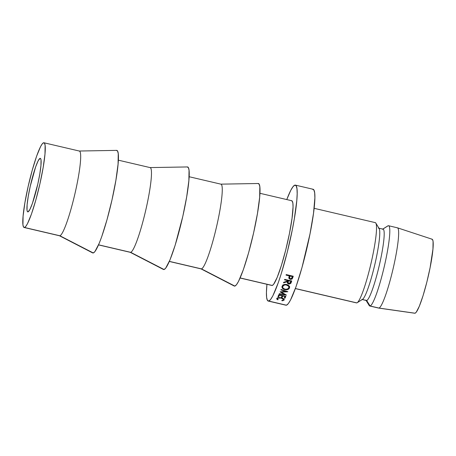 <?xml version="1.0" encoding="UTF-8"?>
<svg xmlns="http://www.w3.org/2000/svg" width="456" height="456" viewBox="0 0 456 456"><rect width="100%" height="100%" fill="white"/><g stroke="black" fill="none" stroke-linecap="round" stroke-linejoin="round"><path stroke-width="0.68" d="M40.06 158.375A27.48 3.437 103.2 0 1 40.293 158.369A27.48 3.437 103.2 0 1 37.58 185.039A27.48 3.437 103.2 0 1 28.004 211.88L29.896 209.475L32.416 203.365L37.78 184.167L39.803 174.004L40.943 165.534L41.034 160.045L40.675 158.705L40.06 158.375L38.167 160.78L35.648 166.89L30.284 186.088L28.266 196.251L27.121 204.721L27.029 210.21L27.388 211.55L28.004 211.88A27.48 3.437 103.2 0 1 27.77 211.886A27.48 3.437 103.2 0 1 30.484 185.216A27.48 3.437 103.2 0 1 40.06 158.375L40.498 158.477L40.06 158.375M24.122 227.493L59.519 235.775A43.508 5.444 -76.8 0 0 59.884 235.763L24.487 227.481A43.508 5.444 103.2 0 1 24.122 227.493A43.508 5.444 103.2 0 1 28.414 185.267A43.508 5.444 103.2 0 1 43.576 142.774A43.508 5.444 103.2 0 1 43.941 142.762A43.508 5.444 103.2 0 1 39.649 184.988A43.508 5.444 103.2 0 1 24.487 227.481L59.884 235.763A43.508 5.444 103.2 0 1 59.354 235.712L92.631 252.898A52.668 6.589 -76.8 0 0 93.269 252.96L59.884 235.763L93.269 252.96L94.894 251.621L99.209 243.299L101.734 236.647L107.035 219.61L112.005 199.853L115.881 180.371L118.07 164.131L118.246 153.615L117.557 151.044L116.377 150.417M98.53 244.9L130.308 252.333A43.508 5.444 -76.8 0 0 130.672 252.328L98.564 244.815L130.672 252.328A43.508 5.444 103.2 0 1 130.148 252.276L163.425 269.462A52.668 6.589 -76.8 0 0 164.063 269.524L130.672 252.328L164.063 269.524L165.682 268.179L169.997 259.863L175.167 245.208L182.799 216.412L186.669 196.929L188.864 180.696L189.04 170.173L188.351 167.603L187.171 166.976M169.319 261.459L201.102 268.897A43.508 5.444 -76.8 0 0 201.466 268.886L169.358 261.373L201.466 268.886A43.508 5.444 103.2 0 1 200.936 268.835L234.213 286.02A52.668 6.589 -76.8 0 0 234.851 286.083L201.466 268.886L234.851 286.083L236.476 284.738L238.482 281.477L243.316 269.77L248.623 252.732L253.587 232.97L257.463 213.493L259.658 197.254L259.829 186.738L259.139 184.167L257.965 183.54M240.112 278.023L271.89 285.456A43.508 5.444 -76.8 0 0 272.26 285.45L240.147 277.938L272.26 285.45L273.6 284.339L277.162 277.465L281.432 265.363L285.758 249.865L289.486 233.341L292.039 218.299L293.037 207.03L292.894 203.376L292.325 201.256L291.35 200.737M268.242 301.063L285.94 305.207A59.536 7.444 -76.8 0 0 286.436 305.195L268.744 301.051A59.536 7.444 103.2 0 1 268.242 301.063A59.536 7.444 103.2 0 1 266.942 284.299L266.435 292.438L266.629 297.437L267.41 300.344L268.744 301.051L286.436 305.195L288.272 303.673L290.54 299.985L296.007 286.75L302.003 267.495L310.012 233.888L313.506 213.305L314.874 197.887L314.674 192.888L313.893 189.981L312.565 189.268M286.767 199.568A59.536 7.444 103.2 0 1 294.867 185.13A59.536 7.444 103.2 0 1 295.368 185.119A59.536 7.444 103.2 0 1 289.492 242.9A59.536 7.444 103.2 0 1 268.744 301.051L270.573 299.535L272.842 295.847L278.308 282.606L281.295 273.566L287.217 252.362L292.313 229.744L294.302 218.988L296.782 200.64L297.175 193.743L296.976 188.75L296.2 185.837L294.867 185.13L293.031 186.652L290.763 190.34L286.767 199.568M295.345 288.591L356.478 302.892A41.217 5.153 -76.8 0 0 356.826 302.887L295.374 288.511L356.826 302.887A41.217 5.153 103.2 0 1 356.17 302.733M361.944 299.467L366.373 300.504A36.64 4.583 -76.8 0 0 366.681 300.498L362.32 299.478L366.681 300.498A36.64 4.583 103.2 0 1 366.1 300.361M365.877 300.088L369.195 305.531A41.217 5.153 -76.8 0 0 370.101 305.987L366.681 300.498L370.101 305.987A41.217 5.153 103.2 0 1 369.753 305.999L378.6 308.068A41.217 5.153 -76.8 0 0 378.947 308.062L370.101 305.987L378.947 308.062A41.217 5.153 103.2 0 1 378.657 308.079L414.778 313.238A38.013 4.754 -76.8 0 0 415.045 313.221L378.947 308.062L415.045 313.221L416.22 312.252L419.332 306.244L423.06 295.67L426.844 282.133L430.099 267.695L432.949 249.107L433.075 241.515L432.579 239.662L431.724 239.206M387.435 226.21A41.217 5.153 103.2 0 1 388.187 225.737L382.846 229.1L388.187 225.737A41.217 5.153 -76.8 0 0 387.822 225.902L382.436 229.305M414.76 313.232L415.045 313.221A38.013 4.754 -76.8 0 0 428.247 276.296A38.013 4.754 -76.8 0 0 432.094 239.212L397.432 227.812A41.217 5.153 103.2 0 1 393.26 268.025A41.217 5.153 103.2 0 1 378.947 308.062A41.217 5.153 -76.8 0 0 393.311 267.803A41.217 5.153 -76.8 0 0 397.381 227.8L388.529 225.726A41.217 5.153 103.2 0 1 384.465 265.728A41.217 5.153 103.2 0 1 370.101 305.987A41.217 5.153 -76.8 0 0 384.761 264.423A41.217 5.153 -76.8 0 0 388.187 225.737A41.217 5.153 103.2 0 1 388.529 225.726M397.033 227.806A41.217 5.153 103.2 0 1 397.432 227.812M382.755 229.157A36.64 4.583 103.2 0 1 379.711 263.551A36.64 4.583 103.2 0 1 366.681 300.498A36.64 4.583 -76.8 0 0 379.449 264.708A36.64 4.583 -76.8 0 0 383.063 229.151L378.64 228.12A36.64 4.583 103.2 0 1 375.026 263.676A36.64 4.583 103.2 0 1 362.252 299.461M378.332 228.125A36.64 4.583 103.2 0 1 378.64 228.12M374.912 222.631A41.217 5.153 103.2 0 1 375.818 223.092A41.217 5.153 103.2 0 1 370.888 263.933A41.217 5.153 103.2 0 1 357.185 302.721A41.217 5.153 103.2 0 1 356.826 302.887A41.217 5.153 -76.8 0 0 371.19 262.627A41.217 5.153 -76.8 0 0 375.26 222.625L314.121 208.318M357.185 302.721L362.577 299.318A36.64 4.583 -76.8 0 0 374.752 264.839A36.64 4.583 -76.8 0 0 379.135 228.536L375.818 223.092M285.906 305.195L286.436 305.195A59.536 7.444 -76.8 0 0 307.19 247.044A59.536 7.444 -76.8 0 0 313.061 189.257L295.368 185.119M278.833 294.724L285.855 296.366A59.536 7.444 103.2 0 1 284.966 298.213L284.242 298.042A59.536 7.444 -76.8 0 0 284.989 296.508L282.828 296.001A59.536 7.444 103.2 0 1 282.082 297.54L281.363 297.369A59.536 7.444 -76.8 0 0 282.11 295.836L279.408 295.203A59.536 7.444 103.2 0 1 278.662 296.736L277.938 296.571A59.536 7.444 -76.8 0 0 278.833 294.724A59.536 7.444 -76.8 0 1 277.938 296.571L278.662 296.736A59.536 7.444 -76.8 0 0 279.408 295.203L282.11 295.836L282.161 295.505L282.11 295.836A59.536 7.444 -76.8 0 1 281.363 297.369L282.082 297.54A59.536 7.444 -76.8 0 0 282.828 296.001L284.989 296.508L285.046 296.178L284.989 296.508A59.536 7.444 -76.8 0 1 284.242 298.042L284.966 298.213L285.296 296.235L284.966 298.213A59.536 7.444 -76.8 0 0 285.855 296.366L278.833 294.724M284.527 294.485L280.075 291.891A59.536 7.444 -76.8 0 0 280.109 291.811L285.798 291.481L280.902 289.885A59.536 7.444 -76.8 0 0 281.056 289.486L287.85 291.709A59.536 7.444 103.2 0 1 287.827 291.766L281.358 292.148L286.431 295.1A59.536 7.444 103.2 0 1 286.408 295.146L279.163 293.995A59.536 7.444 -76.8 0 0 279.311 293.664L284.527 294.485L284.59 294.046L284.527 294.485L279.311 293.664A59.536 7.444 -76.8 0 1 279.163 293.995L286.408 295.146A59.536 7.444 -76.8 0 0 286.431 295.1L281.358 292.148L281.409 291.743L281.358 292.148L287.827 291.766A59.536 7.444 -76.8 0 0 287.85 291.709L281.056 289.486A59.536 7.444 -76.8 0 1 280.902 289.885L285.798 291.481L280.109 291.811A59.536 7.444 -76.8 0 1 280.075 291.891L284.527 294.485M290.033 282.515L290.928 281.905L291.43 280.736L291.338 282.133A59.536 7.444 -76.8 0 0 291.709 281.016L284.686 279.374L291.709 281.016A59.536 7.444 103.2 0 1 291.338 282.133L290.82 283.347L289.309 284.082L288.226 283.866L287.354 283.062L287.417 281.654L283.495 282.874A59.536 7.444 -76.8 0 0 283.7 282.281L287.622 281.038A59.536 7.444 -76.8 0 0 287.759 280.634L284.515 279.876A59.536 7.444 -76.8 0 0 284.686 279.374A59.536 7.444 -76.8 0 1 284.515 279.876L287.759 280.634L287.793 280.098L287.759 280.634A59.536 7.444 -76.8 0 1 287.622 281.038L283.7 282.281A59.536 7.444 -76.8 0 1 283.495 282.874L287.417 281.654L287.257 282.475L288.665 284.008L290.82 283.347L291.43 280.736L290.82 283.347L290.928 281.905L290.5 282.31M289.56 286.921L288.859 288.899L286.339 289.782L283.489 289.115L282.492 288.312L281.956 286.801L282.703 285.353L283.809 284.681L285.958 284.373L288.044 285.023L289.56 286.921M282.817 300.755L281.745 300.521L283.216 300.168L283.467 299.444L281.113 298.036L277.921 298.161L277.408 298.822L278.143 299.677L277.613 299.752L276.775 299.062L276.758 298.389L277.379 297.865L279.237 297.534L282.669 298.235L283.683 298.857L284.236 299.831L282.817 300.755M286.22 274.58L293.242 276.222A59.536 7.444 103.2 0 1 292.877 277.396L291.954 279.123L290.204 279.408L288.847 278.291L289.161 276.308A59.536 7.444 -76.8 0 0 289.292 275.88L286.049 275.122A59.536 7.444 -76.8 0 0 286.22 274.58A59.536 7.444 -76.8 0 1 286.049 275.122L289.292 275.88L289.303 275.299L289.292 275.88A59.536 7.444 -76.8 0 1 289.161 276.308L288.796 277.835L290.204 279.408L292.342 278.713L292.906 276.188L292.342 278.713L292.393 277.453L291.943 277.881L292.906 276.188L292.877 277.396A59.536 7.444 -76.8 0 0 293.242 276.222L286.22 274.58M271.867 285.45L272.26 285.45A43.508 5.444 -76.8 0 0 287.422 242.951A43.508 5.444 -76.8 0 0 291.715 200.725L259.931 193.293M234.184 286.009L234.851 286.083A52.668 6.589 -76.8 0 0 253.393 233.831A52.668 6.589 -76.8 0 0 258.199 183.506L220.75 184.15A43.508 5.444 103.2 0 1 216.782 225.726A43.508 5.444 103.2 0 1 201.466 268.886A43.508 5.444 -76.8 0 0 216.628 226.393A43.508 5.444 -76.8 0 0 220.921 184.167L189.143 176.728M163.39 269.445L164.063 269.524A52.668 6.589 -76.8 0 0 182.6 217.273A52.668 6.589 -76.8 0 0 187.405 166.942L149.961 167.586A43.508 5.444 103.2 0 1 145.988 209.161A43.508 5.444 103.2 0 1 130.672 252.328A43.508 5.444 -76.8 0 0 145.84 209.828A43.508 5.444 -76.8 0 0 150.132 167.603L118.349 160.17M92.602 252.886L93.269 252.96A52.668 6.589 -76.8 0 0 111.811 200.714A52.668 6.589 -76.8 0 0 116.611 150.383L79.167 151.027A43.508 5.444 103.2 0 1 75.2 192.603A43.508 5.444 103.2 0 1 59.884 235.763A43.508 5.444 -76.8 0 0 75.046 193.27A43.508 5.444 -76.8 0 0 79.338 151.044L43.941 142.762M43.576 142.774L44.551 143.287L45.121 145.413L44.979 154.105L43.166 167.517L39.963 183.608L35.859 199.933L31.475 214.006L27.485 223.679L25.827 226.375L24.487 227.481L23.512 226.968L22.942 224.842L23.091 216.15L24.898 202.738L28.101 186.646L32.205 170.322L36.588 156.254L40.578 146.575L42.237 143.879L43.576 142.774M290.233 278.85L290.204 279.408L290.233 278.85M289.509 277.795L288.933 277.1M291.492 278.092L291.948 277.881M288.904 277.009L289.606 277.852M289.577 276.877L289.851 275.43L289.509 277.875L290.027 275.47L290.016 276.045L292.353 276.592L292.364 276.017L292.353 276.592L290.016 276.045L289.531 278.149L290.369 278.89L289.509 277.875M292.011 277.681A59.536 7.444 -76.8 0 0 292.353 276.592A59.536 7.444 -76.8 0 1 292.011 277.681L290.369 278.89L291.515 278.633L292.011 277.681M284.145 300.111L284.23 299.632L284.145 300.111C284.498 299.21 283.546 298.429 281.295 297.785L278.599 297.568L276.758 298.389L277.613 299.752L277.687 299.353L277.613 299.752L278.143 299.677L277.482 298.555L277.624 297.762L277.482 298.555C277.943 297.836 279.152 297.665 281.113 298.036L281.113 298.036C282.931 298.572 283.7 299.204 283.432 299.928L281.745 300.521L282.059 300.795L284.236 299.843M283.66 298.834L283.432 299.928M282.11 300.504L282.059 300.795L282.11 300.504M289.48 287.975L289.571 287.08L289.48 287.975C289.822 286.357 288.893 285.194 286.699 284.493C284.379 284.122 282.84 284.721 282.082 286.288C281.688 287.884 282.606 288.996 284.84 289.617L284.892 289.184L284.84 289.617C287.183 290.062 288.728 289.514 289.48 287.975L289.588 287.497M282.082 286.288L281.956 286.835M289.486 286.704L288.842 287.4L289.645 286.362M282.902 285.644L282.805 286.442C283.404 285.171 284.652 284.675 286.533 284.954L286.579 284.47L286.533 284.954C288.334 285.541 289.07 286.499 288.751 287.833C288.146 289.058 286.898 289.52 285 289.212C283.165 288.665 282.435 287.742 282.805 286.442L282.976 284.823M282.885 285.194L282.72 287.291L283.09 288.118L285 289.212L287.354 289.104L288.751 287.833L288.819 286.961L288.437 286.1L285.935 284.857L284.196 285.125L282.805 286.442M289.001 285.838L288.751 287.833M288.711 283.495L288.665 284.008L288.711 283.495M287.992 282.196L287.428 281.506L288.3 282.367M287.457 281.095L287.417 281.654L287.457 281.095M288.101 281.363L287.97 282.509L288.511 280.269L288.477 280.799L290.82 281.352L290.854 280.816L290.82 281.352L288.477 280.799L287.987 282.811L288.836 283.529L287.97 282.509M290.472 282.389A59.536 7.444 -76.8 0 0 290.82 281.352A59.536 7.444 -76.8 0 1 290.472 282.389L288.836 283.529L289.987 283.284L290.472 282.389M285.855 291.059L285.798 291.481L285.855 291.059M282.88 295.67L282.828 296.001L282.88 295.67M282.412 295.562L282.082 297.54L282.412 295.562M279.46 294.872L279.408 295.203L279.46 294.872M278.992 294.758L278.662 296.736L278.992 294.758M277.59 297.779L277.413 298.748"/></g></svg>
